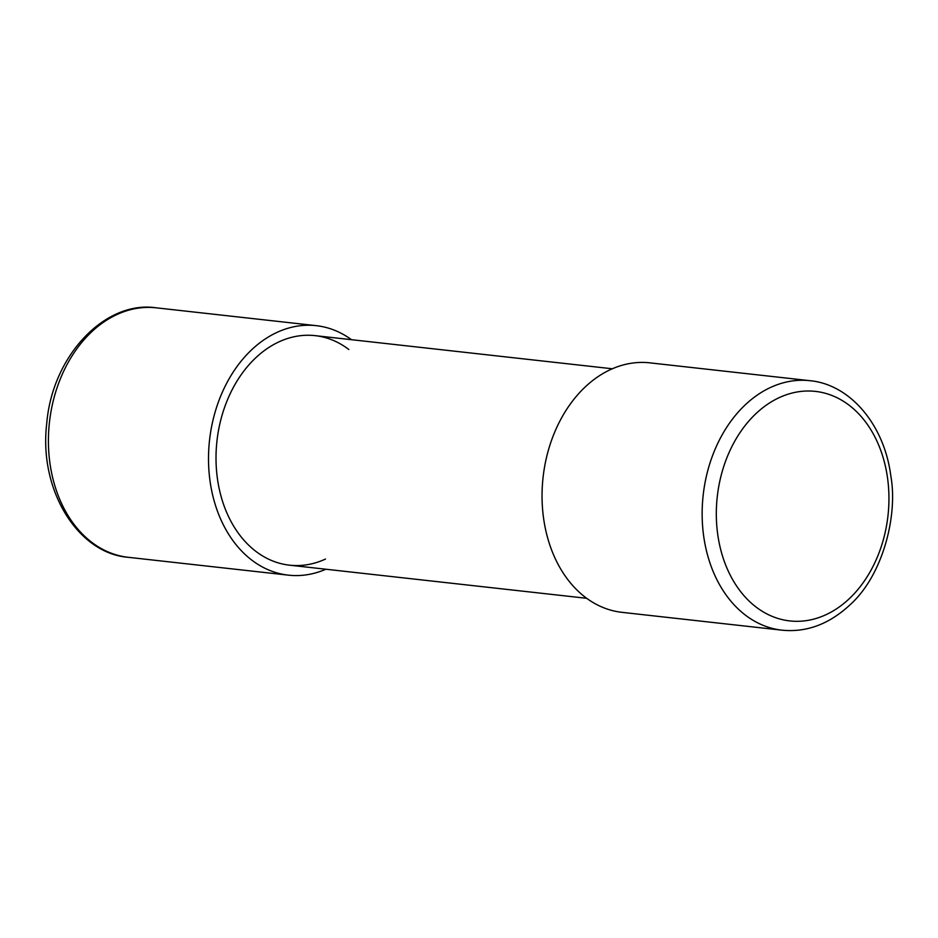 <?xml version="1.0" encoding="UTF-8"?>
<svg xmlns="http://www.w3.org/2000/svg" width="938" height="938" viewBox="0 0 938 938"><rect width="100%" height="100%" fill="white"/><g stroke="black" fill="none" stroke-linecap="round" stroke-linejoin="round"><path stroke-width="1.41" d="M782.058 630.184L621.964 612.338A125.516 93.354 -83.6 0 1 543.09 477.243A125.516 93.354 -83.6 0 1 649.776 362.842L809.869 380.687A125.516 93.354 -83.6 0 0 703.183 495.1A125.516 93.354 -83.6 0 0 782.058 630.184C806.715 632.611 829.485 624.04 850.391 604.482C883.045 574.971 897.924 515.255 890.865 476.223C884.358 424.257 849.711 384.287 809.869 380.687M325.908 569.225A125.516 93.354 -83.6 0 1 288.435 575.158A125.516 93.354 -83.6 0 1 209.549 440.063A125.516 93.354 -83.6 0 1 316.247 325.662A125.516 93.354 -83.6 0 1 351.492 339.697M348.83 349.499A115.48 85.886 96.4 0 0 315.133 335.64A115.48 85.886 96.4 0 0 216.971 440.895A115.48 85.886 96.4 0 0 289.537 565.18A115.48 85.886 96.4 0 0 325.474 559.071M887.583 478.321A115.48 85.886 -83.6 0 1 773.428 616.876A115.48 85.886 -83.6 0 1 746.906 423.343A115.48 85.886 -83.6 0 1 887.583 478.321M288.435 575.158L128.33 557.313A125.516 93.354 -83.6 0 1 49.456 422.217A125.516 93.354 -83.6 0 1 156.142 307.816L316.247 325.662M612.303 368.775L315.133 335.64M586.719 598.303L289.537 565.18M128.33 557.313C78.229 553.631 38.704 490.515 46.712 423.718C52.211 355.361 105.49 300.137 156.142 307.816"/></g></svg>
